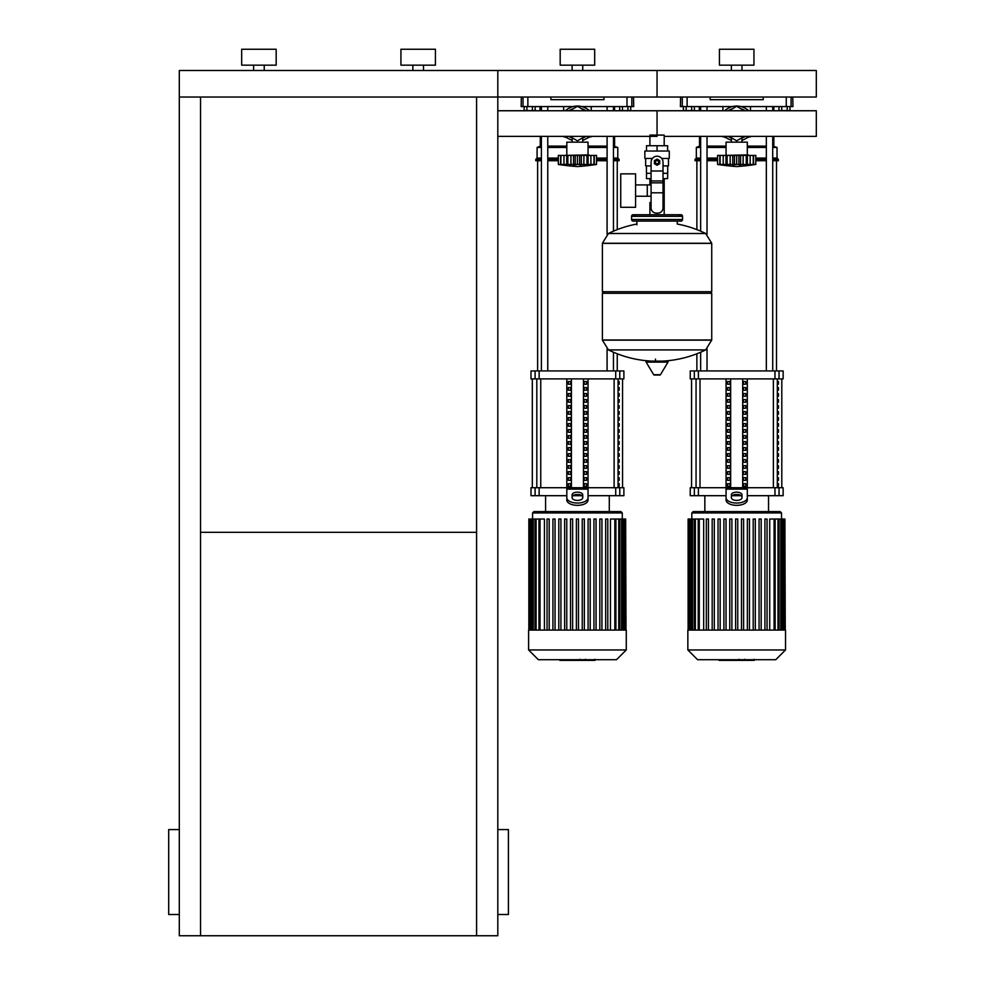 <?xml version="1.0" encoding="UTF-8"?>
<svg xmlns="http://www.w3.org/2000/svg" width="985" height="985" viewBox="0 0 985 985"><rect width="100%" height="100%" fill="white"/><g stroke="black" fill="none" stroke-linecap="round" stroke-linejoin="round"><path stroke-width="1.48" d="M476.58 97.022L476.58 935.75L497.807 935.75L497.807 136.386L657.057 136.386M664.198 145.718L664.198 136.386L816.306 136.386L816.306 110.751L657.057 110.751L657.057 123.568L657.057 110.751L497.807 110.751L497.807 70.489L816.306 70.489L816.306 97.022L657.057 97.022L657.057 70.489L657.057 97.022L179.307 97.022L179.307 935.75L200.534 935.75L200.534 97.022M200.534 532.319L476.58 532.319M476.58 935.75L200.534 935.75M179.307 914.511L168.694 914.511L168.694 829.579L179.307 829.579M497.807 914.511L508.42 914.511L508.42 829.579L497.807 829.579M787.224 106.577L787.224 110.566L789.982 110.566L789.982 106.577M787.224 110.566L781.708 110.566L781.708 106.577M781.708 110.566L778.95 110.566L778.95 106.577M627.962 106.577L627.962 110.566L630.72 110.566L630.72 106.577M627.962 110.566L622.446 110.566L622.446 106.577M622.446 110.566L619.688 110.566L619.688 106.577M691.667 106.577L691.667 110.566L694.425 110.566L694.425 106.577M691.667 110.566L686.151 110.566L686.151 106.577M686.151 110.566L683.393 110.566L683.393 106.577M532.417 106.577L532.417 110.566L535.175 110.566L535.175 106.577M532.417 110.566L526.901 110.566L526.901 106.577M526.901 110.566L524.143 110.566L524.143 106.577M664.198 178.63L664.198 202.516L663.028 202.516L664.198 202.516L664.198 214.73M649.915 135.105L664.198 135.105M649.915 136.386L649.915 145.718M649.915 178.63L649.915 184.921M651.085 202.516L649.915 202.516L651.085 202.516M635.584 196.237L651.085 196.237M635.584 184.921L647.268 184.921L647.268 196.237L647.268 184.921L651.085 184.921M620.722 190.573L620.722 207.293L635.584 207.293L635.584 173.852L620.722 173.852L620.722 190.573M652.39 158.462L644.855 158.462L644.855 151.025L669.271 151.025L669.271 158.462L661.735 158.462M663.028 178.63L667.633 178.63L667.682 173.323L663.028 173.323M654.939 162.18A2.118 2.118 0 0 0 657.057 164.298A2.118 2.118 0 0 0 659.187 162.18A2.118 2.118 0 0 0 657.057 160.05A2.118 2.118 0 0 0 654.939 162.18M655.468 162.18A1.588 1.588 0 0 1 657.057 160.58A1.588 1.588 0 0 1 658.657 162.18A1.588 1.588 0 0 1 657.057 163.769A1.588 1.588 0 0 1 655.468 162.18M659.716 163.707L657.057 165.246L654.409 163.707L654.409 160.641L657.057 159.114L659.716 160.641L659.716 163.707M663.028 192.789L663.028 207.835A5.307 5.307 0 0 1 657.721 213.142L656.392 213.142A5.307 5.307 0 0 1 651.085 207.835L651.085 192.789L663.028 192.789L663.028 162.18A5.972 5.972 0 0 0 657.057 156.209A5.972 5.972 0 0 0 651.085 162.18L651.085 192.789M646.443 165.899L646.443 173.323L651.085 173.323M646.492 173.323L646.492 178.63L651.085 178.63M651.085 165.899L645.643 165.899L645.643 158.462M668.47 158.462L668.47 165.899L663.028 165.899M646.492 151.025L646.492 145.718L667.633 145.718L667.633 151.025M657.057 151.025L657.057 145.718M711.736 243.258L602.389 243.258L711.736 243.393L602.389 243.393L602.389 291.708L711.736 291.708L711.736 243.258L705.666 233.494L608.447 233.494L705.666 233.494A109.889 109.889 0 0 0 677.237 224.026L677.237 221.096L680.943 221.096A1.588 1.588 0 0 0 682.543 219.507L682.543 216.318A1.588 1.588 0 0 0 680.943 214.73L633.17 214.73A1.588 1.588 0 0 0 631.582 216.318L682.543 216.318M636.889 224.814L636.889 221.096L633.17 221.096L680.943 221.096M710.148 291.708L711.736 293.296L711.736 340.01L602.389 340.01L711.736 340.01L705.666 349.909L608.447 349.909A109.889 109.889 0 0 0 651.664 361.113M711.736 293.296L602.389 293.296L602.389 340.145L711.736 340.145M655.468 359.119L655.468 361.113M646.689 361.113A0.665 0.665 0 0 0 646.123 362.111L653.683 374.719A0.665 0.665 0 0 0 654.249 375.039L659.864 375.039A0.665 0.665 0 0 0 660.442 374.719L668.002 362.111A0.665 0.665 0 0 0 667.436 361.113L646.689 361.113M602.389 293.296L603.977 291.708M649.915 214.73L649.915 202.516M634.759 216.318A1.588 1.588 0 0 0 633.17 214.73M679.354 216.318A1.588 1.588 0 0 1 680.943 214.73M682.543 219.507L631.582 219.507A1.588 1.588 0 0 0 633.17 221.096M253.625 70.489L253.625 65.17M264.239 70.489L264.239 65.17M241.682 65.17L241.682 49.25L276.182 49.25L276.182 65.17L241.682 65.17M412.875 70.489L412.875 65.17M423.488 70.489L423.488 65.17M400.932 65.17L400.932 49.25L435.432 49.25L435.432 65.17L400.932 65.17M179.307 97.022L179.307 70.489L497.807 70.489L497.807 97.022M749.006 110.751L746.495 109.052L749.006 110.751M746.495 138.085L749.006 136.386L746.495 138.085A17.521 17.521 0 0 1 741.951 140.276M724.369 136.386L726.881 138.085L724.369 136.386M726.881 109.052L724.369 110.751L726.881 109.052A17.521 17.521 0 0 1 746.495 109.052M589.744 110.751L587.245 109.052L589.744 110.751M587.245 138.085L589.744 136.386L587.245 138.085A17.521 17.521 0 0 1 582.689 140.276M565.119 136.386L567.619 138.085L565.119 136.386M567.619 109.052L565.119 110.751L567.619 109.052A17.521 17.521 0 0 1 587.245 109.052M657.057 123.568L657.057 135.105L657.057 123.568M497.807 110.751L497.807 136.386M726.068 154.891L726.068 142.148L747.307 142.148L747.307 154.891L723.95 155.421M753.414 164.483L753.229 155.421L755.791 155.421L755.791 164.446A220.443 220.443 0 0 1 736.682 166.564A220.443 220.443 0 0 1 717.572 164.446L718.016 164.507M755.791 164.446L717.572 164.446L717.572 155.421L725.982 155.421L725.982 165.024L727.127 164.446L726.339 164.766M751.284 165.012L753.229 164.446L753.229 155.421L750.164 155.421L750.164 164.766M747.381 165.024L746.236 164.446L747.381 165.024L747.381 155.421L750.164 155.421M719.961 164.483L720.133 155.421L720.133 164.446L722.067 165M726.339 155.421L732.766 155.421L732.766 165.024L736.682 164.446L736.682 155.421L740.597 155.421L740.609 165.024L738.91 164.766M727.127 155.421L727.127 164.446L728.112 164.495M740.597 155.421L747.381 155.421M746.236 155.421L746.236 164.446L743.564 164.692M725.982 155.421L726.142 164.63M732.766 155.421L736.682 155.421M752.38 164.766L753.525 164.766L753.525 155.421M743.096 164.778L743.183 155.421M723.212 155.421L723.212 164.766L725.982 165.024M719.838 155.421L719.838 164.766L722.067 165.024M740.942 108.769A15.391 15.391 0 0 1 745.214 110.751M745.214 136.386A15.391 15.391 0 0 1 741.951 138.035M729.011 110.751L736.682 106.318L744.364 110.751M744.364 136.386L736.682 140.818L729.011 136.386M731.424 138.035A15.391 15.391 0 0 1 728.161 136.386M728.161 110.751A15.391 15.391 0 0 1 732.421 108.769M731.424 140.276A17.521 17.521 0 0 1 726.881 138.085M566.818 154.891L566.818 142.148L588.045 142.148L588.045 154.891L564.688 155.421M594.164 164.483L593.98 155.421L596.541 155.421L596.541 164.446A220.443 220.443 0 0 1 577.432 166.564A220.443 220.443 0 0 1 558.323 164.446L558.766 164.507M596.541 164.446L558.323 164.446L558.323 155.421L566.732 155.421L566.732 165.024L567.877 164.446L567.089 164.766M592.022 165.012L593.98 164.446L593.98 155.421L590.914 155.421L590.914 164.766M588.131 165.024L586.986 164.446L588.131 165.024L588.131 155.421L590.914 155.421M560.711 164.483L560.884 155.421L560.884 164.446L562.817 165M567.089 155.421L573.516 155.421L573.516 165.024L577.432 164.446L577.432 155.421L581.347 155.421L581.347 165.024L579.648 164.766L579.648 155.421M567.877 155.421L567.877 164.446L568.862 164.495M581.347 155.421L588.131 155.421M586.986 155.421L586.986 164.446L584.314 164.692M566.732 155.421L566.892 164.63M573.516 155.421L577.432 155.421M593.13 164.766L594.275 164.766L594.275 155.421M583.846 164.778L583.933 155.421M563.962 155.421L563.962 164.766L566.732 165.024M560.588 155.421L560.588 164.766L562.817 165.024M581.692 108.769A15.391 15.391 0 0 1 585.952 110.751M585.952 136.386A15.391 15.391 0 0 1 582.689 138.035M569.761 110.751L577.432 106.318L585.115 110.751M585.115 136.386L577.432 140.818L569.761 136.386M572.174 138.035A15.391 15.391 0 0 1 568.911 136.386M568.911 110.751A15.391 15.391 0 0 1 573.171 108.769M572.174 140.276A17.521 17.521 0 0 1 567.619 138.085M754.03 660.356L745.337 660.356M753.624 660.356L753.624 659.716M744.044 659.716L744.044 660.356L739.045 660.356L739.107 659.716M741.373 660.356L741.373 659.716M735.241 659.716L735.241 660.356L738.491 660.356L738.491 659.716M735.241 660.356L719.099 660.356L719.099 659.716M721.87 660.356L721.87 659.716M722.313 660.356L722.313 659.716M725.785 660.356L725.785 659.716M727.878 660.356L727.878 659.716M728.801 660.356L728.801 659.716M731.486 660.356L731.486 659.716M594.78 660.356L586.087 660.356M594.374 660.356L594.374 659.716M584.794 659.716L584.794 660.356L579.796 660.356L579.857 659.716M582.123 660.356L582.123 659.716M575.991 659.716L575.991 660.356L579.242 660.356L579.242 659.716M575.991 660.356L559.849 660.356L559.849 659.716M562.62 660.356L562.62 659.716M563.063 660.356L563.063 659.716M566.535 660.356L566.535 659.716M568.628 660.356L568.628 659.716M569.552 660.356L569.552 659.716M572.236 660.356L572.236 659.716M687.85 630.092L687.85 649.952L697.614 659.716L775.761 659.716L785.525 649.952L785.525 630.092L687.85 630.092M691.827 512.939L781.536 512.939L780.218 511.609L693.157 511.609L691.827 512.939L691.827 519.021M781.536 512.939L781.536 519.021M699.288 630.092L699.288 519.021L703.672 519.021L703.672 630.092M747.344 630.092L747.344 519.021L747.344 630.092M749.474 519.021L749.474 630.092L749.474 519.021L747.344 519.021M759.066 630.092L759.066 519.021L759.066 630.092M761.183 519.021L761.183 630.092L761.183 519.021L759.066 519.021M764.926 630.092L764.926 519.021L764.926 630.092M769.704 630.092L769.704 519.021L784.897 519.021L784.897 630.092M783.789 519.021L783.789 630.092L783.838 519.021M735.623 630.092L735.623 519.021L737.753 519.021L737.753 630.092M706.319 630.092L706.319 519.021L708.449 519.021L708.449 630.092M712.18 630.092L712.18 519.021L714.31 519.021L714.31 630.092M718.04 630.092L718.04 519.021L720.17 519.021L720.17 630.092M723.901 630.092L723.901 519.021L726.031 519.021L726.031 630.092M729.762 630.092L729.762 519.021L731.892 519.021L731.892 630.092M741.483 630.092L741.483 519.021L743.613 519.021L743.613 630.092M753.205 630.092L753.205 519.021L755.323 519.021L755.323 630.092M785.254 630.092L784.897 519.021M767.044 630.092L767.044 519.021L764.926 519.021M699.288 519.021L688.109 519.021L688.109 630.092M689.586 519.021L689.537 630.092L689.586 519.021M687.85 649.952L785.525 649.952M528.6 630.092L528.6 649.952L538.364 659.716L616.499 659.716L626.275 649.952L626.275 630.092L528.6 630.092M532.577 512.939L622.286 512.939L620.969 511.609L533.907 511.609L532.577 512.939L532.577 519.021M622.286 512.939L622.286 519.021M540.039 630.092L540.039 519.021L544.422 519.021L544.422 630.092M599.816 630.092L599.816 519.021L599.816 630.092M605.677 630.092L605.677 519.021L605.677 630.092M610.454 630.092L610.454 519.021L625.647 519.021L625.647 630.092M624.539 519.021L624.539 630.092L624.576 519.021M576.373 630.092L576.373 519.021L578.49 519.021L578.49 630.092M547.069 630.092L547.069 519.021L549.199 519.021L549.199 630.092M552.93 630.092L552.93 519.021L555.06 519.021L555.06 630.092M558.79 630.092L558.79 519.021L560.921 519.021L560.921 630.092M564.651 630.092L564.651 519.021L566.769 519.021L566.769 630.092M570.512 630.092L570.512 519.021L572.63 519.021L572.63 630.092M582.233 630.092L582.233 519.021L584.351 519.021L584.351 630.092M588.094 630.092L588.094 519.021L590.212 519.021L590.212 630.092M593.955 630.092L593.955 519.021L596.073 519.021L596.073 630.092M626.004 630.092L625.647 519.021M607.794 630.092L607.794 519.021L605.677 519.021M601.933 630.092L601.933 519.021L599.816 519.021M540.039 519.021L528.859 519.021L528.859 630.092M528.6 649.952L626.275 649.952M778.433 483.672L778.433 486.331L777.522 486.331L777.522 483.672L778.433 483.672M778.433 477.663L778.433 480.323L777.522 480.323L777.522 477.663L778.433 477.663M778.433 471.655L778.433 474.314L777.522 474.314L777.522 471.655L778.433 471.655M778.433 465.646L778.433 468.306L777.522 468.306L777.522 465.646L778.433 465.646M778.433 459.638L778.433 462.297L777.522 462.297L777.522 459.638L778.433 459.638M778.433 453.642L778.433 456.289L777.522 456.289L777.522 453.642L778.433 453.642M778.433 447.633L778.433 450.28L777.522 450.28L777.522 447.633L778.433 447.633M778.433 441.625L778.433 444.272L777.522 444.272L777.522 441.625L778.433 441.625M778.433 435.616L778.433 438.276L777.522 438.276L777.522 435.616L778.433 435.616M778.433 429.608L778.433 432.267L777.522 432.267L777.522 429.608L778.433 429.608M778.433 423.599L778.433 426.259L777.522 426.259L777.522 423.599L778.433 423.599M778.433 417.591L778.433 420.25L777.522 420.25L777.522 417.591L778.433 417.591M778.433 411.595L778.433 414.242L777.522 414.242L777.522 411.595L778.433 411.595M778.433 405.586L778.433 408.233L777.522 408.233L777.522 405.586L778.433 405.586M778.433 399.578L778.433 402.225L777.522 402.225L777.522 399.578L778.433 399.578M778.433 393.569L778.433 396.229L777.522 396.229L777.522 393.569L778.433 393.569M778.433 387.561L778.433 390.22L777.522 390.22L777.522 387.561L778.433 387.561M778.433 381.552L778.433 384.212L777.522 384.212L777.522 381.552L778.433 381.552M619.183 483.672L619.183 486.331L618.272 486.331L618.272 483.672L619.183 483.672M619.183 477.663L619.183 480.323L618.272 480.323L618.272 477.663L619.183 477.663M619.183 471.655L619.183 474.314L618.272 474.314L618.272 471.655L619.183 471.655M619.183 465.646L619.183 468.306L618.272 468.306L618.272 465.646L619.183 465.646M619.183 459.638L619.183 462.297L618.272 462.297L618.272 459.638L619.183 459.638M619.183 453.642L619.183 456.289L618.272 456.289L618.272 453.642L619.183 453.642M619.183 447.633L619.183 450.28L618.272 450.28L618.272 447.633L619.183 447.633M619.183 441.625L619.183 444.272L618.272 444.272L618.272 441.625L619.183 441.625M619.183 435.616L619.183 438.276L618.272 438.276L618.272 435.616L619.183 435.616M619.183 429.608L619.183 432.267L618.272 432.267L618.272 429.608L619.183 429.608M619.183 423.599L619.183 426.259L618.272 426.259L618.272 423.599L619.183 423.599M619.183 417.591L619.183 420.25L618.272 420.25L618.272 417.591L619.183 417.591M619.183 411.595L619.183 414.242L618.272 414.242L618.272 411.595L619.183 411.595M619.183 405.586L619.183 408.233L618.272 408.233L618.272 405.586L619.183 405.586M619.183 399.578L619.183 402.225L618.272 402.225L618.272 399.578L619.183 399.578M619.183 393.569L619.183 396.229L618.272 396.229L618.272 393.569L619.183 393.569M619.183 387.561L619.183 390.22L618.272 390.22L618.272 387.561L619.183 387.561M619.183 381.552L619.183 384.212L618.272 384.212L618.272 381.552L619.183 381.552M779.037 487.723L783.137 487.723L783.137 495.689L779.037 495.689L779.037 487.723L774.973 487.723L774.973 495.689L779.037 495.689M726.068 495.689L698.402 495.689L698.402 487.723L726.068 487.723L726.068 378.905M774.973 495.689L747.307 495.689M741.163 495.689L732.2 495.689M747.307 378.905L747.307 487.723L774.973 487.723M698.402 487.723L694.339 487.723L694.339 495.689L698.402 495.689M694.339 378.905L690.239 378.905L690.239 370.939L694.339 370.939L694.339 378.905L698.402 378.905L698.402 370.939L694.339 370.939M779.037 370.939L783.137 370.939L783.137 378.905L779.037 378.905L779.037 370.939L774.973 370.939L774.973 378.905L779.037 378.905M774.973 378.905L698.402 378.905M698.402 370.939L774.973 370.939M694.339 495.689L690.239 495.689L690.239 487.723L694.339 487.723M743.466 486.331L743.466 483.672L745.768 483.672L745.768 486.331L743.466 486.331L745.768 486.331M743.466 483.672L745.768 483.672M727.607 483.672L729.897 483.672L729.897 486.331L727.607 486.331L727.607 483.672L729.897 483.672M727.607 486.331L729.897 486.331M743.466 480.323L743.466 477.663L745.768 477.663L745.768 480.323L743.466 480.323L745.768 480.323M743.466 477.663L745.768 477.663M727.607 477.663L729.897 477.663L729.897 480.323L727.607 480.323L727.607 477.663L729.897 477.663M727.607 480.323L729.897 480.323M743.466 474.314L743.466 471.655L745.768 471.655L745.768 474.314L743.466 474.314L745.768 474.314M743.466 471.655L745.768 471.655M727.607 471.655L729.897 471.655L729.897 474.314L727.607 474.314L727.607 471.655L729.897 471.655M727.607 474.314L729.897 474.314M743.466 468.306L743.466 465.646L745.768 465.646L745.768 468.306L743.466 468.306L745.768 468.306M743.466 465.646L745.768 465.646M727.607 465.646L729.897 465.646L729.897 468.306L727.607 468.306L727.607 465.646L729.897 465.646M727.607 468.306L729.897 468.306M743.466 462.297L743.466 459.638L745.768 459.638L745.768 462.297L743.466 462.297L745.768 462.297M743.466 459.638L745.768 459.638M727.607 459.638L729.897 459.638L729.897 462.297L727.607 462.297L727.607 459.638L729.897 459.638M727.607 462.297L729.897 462.297M743.466 456.289L743.466 453.642L745.768 453.642L745.768 456.289L743.466 456.289L745.768 456.289M743.466 453.642L745.768 453.642M727.607 453.642L729.897 453.642L729.897 456.289L727.607 456.289L727.607 453.642L729.897 453.642M727.607 456.289L729.897 456.289M743.466 450.28L743.466 447.633L745.768 447.633L745.768 450.28L743.466 450.28L745.768 450.28M743.466 447.633L745.768 447.633M727.607 447.633L729.897 447.633L729.897 450.28L727.607 450.28L727.607 447.633L729.897 447.633M727.607 450.28L729.897 450.28M743.466 444.272L743.466 441.625L745.768 441.625L745.768 444.272L743.466 444.272L745.768 444.272M743.466 441.625L745.768 441.625M727.607 441.625L729.897 441.625L729.897 444.272L727.607 444.272L727.607 441.625L729.897 441.625M727.607 444.272L729.897 444.272M743.466 438.276L743.466 435.616L745.768 435.616L745.768 438.276L743.466 438.276L745.768 438.276M743.466 435.616L745.768 435.616M727.607 435.616L729.897 435.616L729.897 438.276L727.607 438.276L727.607 435.616L729.897 435.616M727.607 438.276L729.897 438.276M743.466 432.267L743.466 429.608L745.768 429.608L745.768 432.267L743.466 432.267L745.768 432.267M743.466 429.608L745.768 429.608M727.607 429.608L729.897 429.608L729.897 432.267L727.607 432.267L727.607 429.608L729.897 429.608M727.607 432.267L729.897 432.267M743.466 426.259L743.466 423.599L745.768 423.599L745.768 426.259L743.466 426.259L745.768 426.259M743.466 423.599L745.768 423.599M727.607 423.599L729.897 423.599L729.897 426.259L727.607 426.259L727.607 423.599L729.897 423.599M727.607 426.259L729.897 426.259M743.466 420.25L743.466 417.591L745.768 417.591L745.768 420.25L743.466 420.25L745.768 420.25M743.466 417.591L745.768 417.591M727.607 417.591L729.897 417.591L729.897 420.25L727.607 420.25L727.607 417.591L729.897 417.591M727.607 420.25L729.897 420.25M743.466 414.242L743.466 411.595L745.768 411.595L745.768 414.242L743.466 414.242L745.768 414.242M743.466 411.595L745.768 411.595M727.607 411.595L729.897 411.595L729.897 414.242L727.607 414.242L727.607 411.595L729.897 411.595M727.607 414.242L729.897 414.242M743.466 408.233L743.466 405.586L745.768 405.586L745.768 408.233L743.466 408.233L745.768 408.233M743.466 405.586L745.768 405.586M727.607 405.586L729.897 405.586L729.897 408.233L727.607 408.233L727.607 405.586L729.897 405.586M727.607 408.233L729.897 408.233M743.466 402.225L743.466 399.578L745.768 399.578L745.768 402.225L743.466 402.225L745.768 402.225M743.466 399.578L745.768 399.578M727.607 399.578L729.897 399.578L729.897 402.225L727.607 402.225L727.607 399.578L729.897 399.578M727.607 402.225L729.897 402.225M743.466 396.229L743.466 393.569L745.768 393.569L745.768 396.229L743.466 396.229L745.768 396.229M743.466 393.569L745.768 393.569M727.607 393.569L729.897 393.569L729.897 396.229L727.607 396.229L727.607 393.569L729.897 393.569M727.607 396.229L729.897 396.229M743.466 390.22L743.466 387.561L745.768 387.561L745.768 390.22L743.466 390.22L745.768 390.22M743.466 387.561L745.768 387.561M727.607 387.561L729.897 387.561L729.897 390.22L727.607 390.22L727.607 387.561L729.897 387.561M727.607 390.22L729.897 390.22M743.466 384.212L743.466 381.552L745.768 381.552L745.768 384.212L743.466 384.212L745.768 384.212M727.607 384.212L727.607 381.552L729.897 381.552L729.897 384.212L727.607 384.212L729.897 384.212M743.466 381.552L745.768 381.552M727.607 381.552L729.897 381.552M742.702 378.905L742.702 487.723M730.661 378.905L730.661 487.723M736.682 511.609L768.534 511.609L768.534 495.689M747.307 500.035A10.613 5.307 180 0 1 736.682 505.342A10.613 5.307 180 0 1 726.068 500.035L726.068 487.723L747.307 487.723L747.307 500.035L747.307 491.798M731.375 494.815L731.375 497.733A5.307 2.659 0 0 0 736.682 500.392A5.307 2.659 0 0 0 741.988 497.733L741.988 494.815A5.307 2.659 0 0 0 736.682 492.155A5.307 2.659 0 0 0 731.375 494.815M731.375 497.105A5.307 2.659 180 0 1 736.682 494.458A5.307 2.659 180 0 1 741.988 497.105M726.068 497.733A10.613 5.307 -0 0 0 736.682 503.052A10.613 5.307 -0 0 0 747.307 497.733M619.774 487.723L623.887 487.723L623.887 495.689L619.774 495.689L619.774 487.723L615.711 487.723L615.711 495.689L619.774 495.689M566.818 495.689L539.152 495.689L539.152 487.723L566.818 487.723L566.818 378.905M615.711 495.689L588.045 495.689M581.913 495.689L572.95 495.689M588.045 378.905L588.045 487.723L615.711 487.723M539.152 487.723L535.089 487.723L535.089 495.689L539.152 495.689M535.089 378.905L530.989 378.905L530.989 370.939L535.089 370.939L535.089 378.905L539.152 378.905L539.152 370.939L535.089 370.939M619.774 370.939L623.887 370.939L623.887 378.905L619.774 378.905L619.774 370.939L615.711 370.939L615.711 378.905L619.774 378.905M615.711 378.905L539.152 378.905M539.152 370.939L615.711 370.939M535.089 495.689L530.989 495.689L530.989 487.723L535.089 487.723M584.216 486.331L584.216 483.672L586.518 483.672L586.518 486.331L584.216 486.331L586.518 486.331M584.216 483.672L586.518 483.672M568.345 483.672L570.647 483.672L570.647 486.331L568.345 486.331L568.345 483.672L570.647 483.672M568.345 486.331L570.647 486.331M584.216 480.323L584.216 477.663L586.518 477.663L586.518 480.323L584.216 480.323L586.518 480.323M584.216 477.663L586.518 477.663M568.345 477.663L570.647 477.663L570.647 480.323L568.345 480.323L568.345 477.663L570.647 477.663M568.345 480.323L570.647 480.323M584.216 474.314L584.216 471.655L586.518 471.655L586.518 474.314L584.216 474.314L586.518 474.314M584.216 471.655L586.518 471.655M568.345 471.655L570.647 471.655L570.647 474.314L568.345 474.314L568.345 471.655L570.647 471.655M568.345 474.314L570.647 474.314M584.216 468.306L584.216 465.646L586.518 465.646L586.518 468.306L584.216 468.306L586.518 468.306M584.216 465.646L586.518 465.646M568.345 465.646L570.647 465.646L570.647 468.306L568.345 468.306L568.345 465.646L570.647 465.646M568.345 468.306L570.647 468.306M584.216 462.297L584.216 459.638L586.518 459.638L586.518 462.297L584.216 462.297L586.518 462.297M584.216 459.638L586.518 459.638M568.345 459.638L570.647 459.638L570.647 462.297L568.345 462.297L568.345 459.638L570.647 459.638M568.345 462.297L570.647 462.297M584.216 456.289L584.216 453.642L586.518 453.642L586.518 456.289L584.216 456.289L586.518 456.289M584.216 453.642L586.518 453.642M568.345 453.642L570.647 453.642L570.647 456.289L568.345 456.289L568.345 453.642L570.647 453.642M568.345 456.289L570.647 456.289M584.216 450.28L584.216 447.633L586.518 447.633L586.518 450.28L584.216 450.28L586.518 450.28M584.216 447.633L586.518 447.633M568.345 447.633L570.647 447.633L570.647 450.28L568.345 450.28L568.345 447.633L570.647 447.633M568.345 450.28L570.647 450.28M584.216 444.272L584.216 441.625L586.518 441.625L586.518 444.272L584.216 444.272L586.518 444.272M584.216 441.625L586.518 441.625M568.345 441.625L570.647 441.625L570.647 444.272L568.345 444.272L568.345 441.625L570.647 441.625M568.345 444.272L570.647 444.272M584.216 438.276L584.216 435.616L586.518 435.616L586.518 438.276L584.216 438.276L586.518 438.276M584.216 435.616L586.518 435.616M568.345 435.616L570.647 435.616L570.647 438.276L568.345 438.276L568.345 435.616L570.647 435.616M568.345 438.276L570.647 438.276M584.216 432.267L584.216 429.608L586.518 429.608L586.518 432.267L584.216 432.267L586.518 432.267M584.216 429.608L586.518 429.608M568.345 429.608L570.647 429.608L570.647 432.267L568.345 432.267L568.345 429.608L570.647 429.608M568.345 432.267L570.647 432.267M584.216 426.259L584.216 423.599L586.518 423.599L586.518 426.259L584.216 426.259L586.518 426.259M584.216 423.599L586.518 423.599M568.345 423.599L570.647 423.599L570.647 426.259L568.345 426.259L568.345 423.599L570.647 423.599M568.345 426.259L570.647 426.259M584.216 420.25L584.216 417.591L586.518 417.591L586.518 420.25L584.216 420.25L586.518 420.25M584.216 417.591L586.518 417.591M568.345 417.591L570.647 417.591L570.647 420.25L568.345 420.25L568.345 417.591L570.647 417.591M568.345 420.25L570.647 420.25M584.216 414.242L584.216 411.595L586.518 411.595L586.518 414.242L584.216 414.242L586.518 414.242M584.216 411.595L586.518 411.595M568.345 411.595L570.647 411.595L570.647 414.242L568.345 414.242L568.345 411.595L570.647 411.595M568.345 414.242L570.647 414.242M584.216 408.233L584.216 405.586L586.518 405.586L586.518 408.233L584.216 408.233L586.518 408.233M584.216 405.586L586.518 405.586M568.345 405.586L570.647 405.586L570.647 408.233L568.345 408.233L568.345 405.586L570.647 405.586M568.345 408.233L570.647 408.233M584.216 402.225L584.216 399.578L586.518 399.578L586.518 402.225L584.216 402.225L586.518 402.225M584.216 399.578L586.518 399.578M568.345 399.578L570.647 399.578L570.647 402.225L568.345 402.225L568.345 399.578L570.647 399.578M568.345 402.225L570.647 402.225M584.216 396.229L584.216 393.569L586.518 393.569L586.518 396.229L584.216 396.229L586.518 396.229M584.216 393.569L586.518 393.569M568.345 393.569L570.647 393.569L570.647 396.229L568.345 396.229L568.345 393.569L570.647 393.569M568.345 396.229L570.647 396.229M584.216 390.22L584.216 387.561L586.518 387.561L586.518 390.22L584.216 390.22L586.518 390.22M584.216 387.561L586.518 387.561M568.345 387.561L570.647 387.561L570.647 390.22L568.345 390.22L568.345 387.561L570.647 387.561M568.345 390.22L570.647 390.22M584.216 384.212L584.216 381.552L586.518 381.552L586.518 384.212L584.216 384.212L586.518 384.212M568.345 384.212L568.345 381.552L570.647 381.552L570.647 384.212L568.345 384.212L570.647 384.212M584.216 381.552L586.518 381.552M568.345 381.552L570.647 381.552M583.452 378.905L583.452 487.723M571.411 378.905L571.411 487.723M566.818 491.798L566.818 500.035L566.818 487.723L588.045 487.723L588.045 500.035L588.045 491.798M572.125 494.815L572.125 497.733A5.307 2.659 0 0 0 577.432 500.392A5.307 2.659 0 0 0 582.738 497.733L582.738 494.815A5.307 2.659 0 0 0 577.432 492.155A5.307 2.659 0 0 0 572.125 494.815M572.125 497.105A5.307 2.659 180 0 1 577.432 494.458A5.307 2.659 180 0 1 582.738 497.105M588.045 500.035A10.613 5.307 180 0 1 577.432 505.342A10.613 5.307 180 0 1 566.818 500.035M566.818 497.733A10.613 5.307 -0 0 0 577.432 503.052A10.613 5.307 -0 0 0 588.045 497.733M696.875 370.939L696.875 353.775M696.875 229.628L696.875 160.727M776.5 370.939L776.5 160.727M766.342 106.577L766.342 110.751M766.342 136.386L766.342 370.939M772.72 106.577L772.72 110.751M772.72 136.386L772.72 370.939M537.625 370.939L537.625 160.727M617.25 370.939L617.25 353.775M617.25 229.628L617.25 160.727M607.092 106.577L607.092 110.751M607.092 136.386L607.092 234.295M607.092 349.109L607.092 370.939M613.458 106.577L613.458 110.751M613.458 136.386L613.458 231.179M613.458 352.224L613.458 370.939M747.307 146.125L766.342 146.125M772.72 146.125L777.03 147.454L772.72 147.454M747.307 147.454L766.342 147.454M755.791 158.068L766.342 158.068M772.72 158.068L777.03 158.068L777.03 147.454M755.791 159.398L766.342 159.398M772.72 159.398L778.359 159.398L777.03 158.068M755.791 160.727L766.342 160.727M772.72 160.727L778.359 160.727L778.359 159.398M750.471 106.577L750.471 110.751M750.471 136.386L746.261 138.232M727.115 138.232L722.891 136.386M750.471 136.841L748.329 136.841M725.034 136.841L722.891 136.841M722.891 110.751L722.891 106.577M699.522 136.386L699.522 146.125L700.655 146.125M707.021 146.125L726.068 146.125M699.904 106.577L699.904 110.751M699.264 106.577L699.264 110.751M700.655 158.068L696.346 158.068L695.016 159.398L695.016 160.727L700.655 160.727M707.021 160.727L717.572 160.727M695.016 159.398L700.655 159.398M707.021 159.398L717.572 159.398M707.021 158.068L717.572 158.068M696.346 158.068L696.346 147.454L700.655 147.454M707.021 147.454L726.068 147.454M588.045 146.125L607.092 146.125M613.458 146.125L617.78 147.454L613.458 147.454M588.045 147.454L607.092 147.454M596.541 158.068L607.092 158.068M613.458 158.068L617.78 158.068L617.78 147.454M596.541 159.398L607.092 159.398M613.458 159.398L619.109 159.398L617.78 158.068M596.541 160.727L607.092 160.727M613.458 160.727L619.109 160.727L619.109 159.398M591.222 106.577L591.222 110.751M591.222 136.386L587.011 138.232M567.865 138.232L563.642 136.386M591.222 136.841L589.079 136.841M565.784 136.841L563.642 136.841M563.642 110.751L563.642 106.577M540.273 136.386L540.273 146.125L541.405 146.125M547.771 146.125L566.818 146.125M540.654 106.577L540.654 110.751M540.014 106.577L540.014 110.751M541.405 158.068L537.096 158.068L535.766 159.398L535.766 160.727L541.405 160.727M547.771 160.727L558.323 160.727M535.766 159.398L541.405 159.398M547.771 159.398L558.323 159.398M547.771 158.068L558.323 158.068M537.096 158.068L537.096 147.454L541.405 147.454M547.771 147.454L566.818 147.454M763.227 97.022L763.227 99.682L710.148 99.682L710.148 97.022M680.586 97.022L680.413 106.577L687.111 106.577L687.111 97.022M786.264 97.022L786.264 106.577L792.95 106.577L792.777 97.022M786.264 106.577L740.966 106.577M732.409 106.577L687.111 106.577M603.977 97.022L603.977 99.682L550.898 99.682L550.898 97.022M521.336 97.022L521.163 106.577L527.861 106.577L527.861 97.022M627.002 97.022L627.002 106.577L633.7 106.577L633.527 97.022M627.002 106.577L581.716 106.577M573.159 106.577L527.861 106.577M731.375 70.489L731.375 65.17M741.988 70.489L741.988 65.17M719.432 65.17L719.432 49.25L753.944 49.25L753.944 65.17L719.432 65.17M572.125 70.489L572.125 65.17M582.738 70.489L582.738 65.17M560.182 65.17L560.182 49.25L594.681 49.25L594.681 65.17L560.182 65.17M651.085 170.996L663.028 170.996M651.085 180.945L663.028 180.945M651.085 182.841L663.028 182.841M653.683 374.719L660.442 374.719M646.123 362.111L668.002 362.111M730.18 155.421L730.18 164.766M738.898 155.421L738.898 164.766M734.465 155.421L734.465 164.766M570.931 155.421L570.931 164.766M575.215 155.421L575.215 164.766M744.931 660.356L744.931 659.716M746.962 660.356L746.962 659.716M750.533 660.356L750.533 659.716M736.866 660.356L736.866 659.716M735.032 660.356L735.032 659.716M585.681 660.356L585.681 659.716M587.713 660.356L587.713 659.716M591.283 660.356L591.283 659.716M577.616 660.356L577.616 659.716M575.782 660.356L575.782 659.716M774.087 630.092L774.087 519.021M778.015 630.092L778.015 519.021M780.822 630.092L780.822 519.021M782.73 630.092L782.73 519.021M695.361 630.092L695.361 519.021M692.553 630.092L692.553 519.021M690.645 630.092L690.645 519.021M614.837 630.092L614.837 519.021M618.752 630.092L618.752 519.021M621.572 630.092L621.572 519.021M623.48 630.092L623.48 519.021M536.111 630.092L536.111 519.021M533.291 630.092L533.291 519.021M531.395 630.092L531.395 519.021M530.287 630.092L530.287 519.021M777.313 487.723L777.313 378.905M773.373 378.905L773.373 487.723M700.003 487.723L700.003 378.905M696.063 378.905L696.063 487.723M618.063 487.723L618.063 378.905M614.123 378.905L614.123 487.723M540.753 487.723L540.753 378.905M536.813 378.905L536.813 487.723M747.307 489.139L726.068 489.139M588.045 489.139L566.818 489.139M682.273 97.022L682.273 106.577M791.09 106.577L791.09 97.022M523.023 97.022L523.023 106.577M631.841 106.577L631.841 97.022M667.682 165.899L667.682 173.323M662.462 361.113A109.889 109.889 0 0 0 705.666 349.909M608.447 349.909L602.389 340.145M602.389 243.258L608.447 233.494A109.889 109.889 0 0 1 636.889 224.026M631.582 219.507L631.582 216.318M747.307 154.891L749.425 155.421M747.221 155.421L747.221 164.63M731.424 137.777L731.424 142.148M741.951 137.777L741.951 142.148M588.045 154.891L590.175 155.421M587.971 155.421L587.971 164.63M572.174 137.777L572.174 142.148M582.689 137.777L582.689 142.148M754.276 659.273L754.276 660.356M744.685 659.273L744.685 660.356M739.045 659.273L739.045 660.356M595.014 659.273L595.014 660.356M585.435 659.273L585.435 660.356M579.796 659.273L579.796 660.356M775.146 519.021L775.146 630.092M779.073 519.021L779.073 630.092M781.881 519.021L781.881 630.092M698.23 630.092L698.23 519.021M694.302 630.092L694.302 519.021M691.482 630.092L691.482 519.021M688.478 630.092L688.478 519.021M615.896 519.021L615.896 630.092M619.824 519.021L619.824 630.092M622.631 519.021L622.631 630.092M538.98 630.092L538.98 519.021M535.052 630.092L535.052 519.021M532.232 630.092L532.232 519.021M530.336 630.092L530.336 519.021M529.228 630.092L529.228 519.021M781.807 378.905L781.807 487.723M691.568 378.905L691.568 487.723M622.557 378.905L622.557 487.723M532.319 378.905L532.319 487.723M704.841 495.689L704.841 511.609M545.579 495.689L545.579 511.609M609.284 495.689L609.284 511.609M707.021 370.939L707.021 349.109M707.021 234.295L707.021 136.386M707.021 110.751L707.021 106.577M700.655 370.939L700.655 352.224M700.655 231.179L700.655 136.386M700.655 110.751L700.655 106.577M547.771 370.939L547.771 136.386M547.771 110.751L547.771 106.577M541.405 370.939L541.405 136.386M541.405 110.751L541.405 106.577M773.841 146.125L773.841 136.386M773.841 110.751L773.841 106.577M699.522 146.125L696.346 147.454M614.591 146.125L614.591 136.386M614.591 110.751L614.591 106.577M540.273 146.125L537.096 147.454"/></g></svg>
